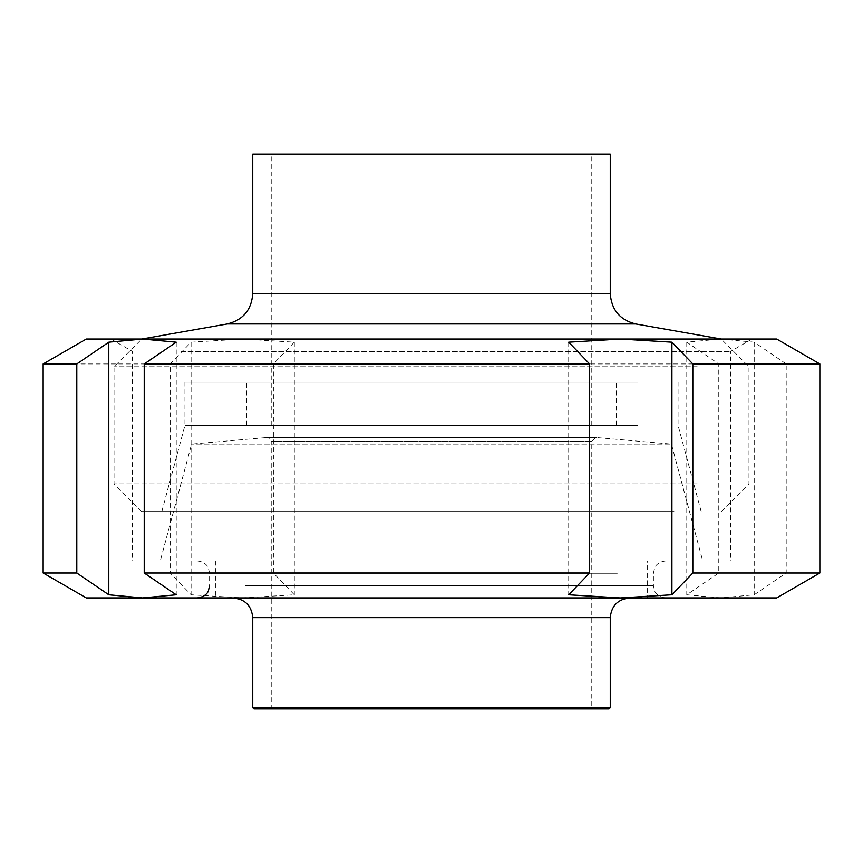 <?xml version="1.0" encoding="UTF-8"?>
<svg xmlns="http://www.w3.org/2000/svg" width="863" height="863" viewBox="0 0 863 863"><rect width="100%" height="100%" fill="white"/><g stroke="black" fill="none" stroke-linecap="round" stroke-linejoin="round"><path stroke-width="0.65" stroke-dasharray="4.32 3.24" d="M629.99 597.94L233.01 597.94L629.99 597.94M647.25 597.94L215.75 597.94L647.25 597.94L647.25 560.95L215.75 560.95L647.25 560.95M702.73 560.95L160.27 560.95L702.73 560.95L671.414 444.089L191.586 444.089L671.414 444.089L597.94 437.66L265.06 437.66L597.94 437.66M595.47 437.66L267.53 437.66L595.47 437.66L591.77 441.36L591.77 707.66L271.23 707.66L591.77 707.66L593 708.89L270 708.89L593 708.89M253.97 708.89L609.03 708.89M565.675 154.11L271.23 154.11L565.675 154.11M610.26 154.11L252.74 154.11M565.675 425.34L271.23 425.34L565.675 425.34M586.311 425.34L246.57 425.34L586.311 425.34M586.311 382.19L246.57 382.19L586.311 382.19M637.919 382.19L184.93 382.19L637.919 382.19M637.919 425.34L184.93 425.34L637.919 425.34M657.282 511.64L161.802 511.64L657.282 511.64M674.046 511.64L141.78 511.64L674.046 511.64M697.272 483.895L114.035 483.895L697.272 483.895M697.272 366.775L114.035 366.775L697.272 366.775M674.046 339.04L141.78 339.04L674.046 339.04M786.204 363.949L754.208 342.19L720.486 339.04L686.775 342.19L718.782 363.949L718.782 573.021L686.775 594.78L720.486 597.94L754.208 594.78L786.204 573.021L786.204 363.949L819.85 363.949M86.3 339.04L242.697 339.04L191.09 342.19L170.184 363.949L170.184 573.021L191.09 594.78L242.697 597.94L294.305 594.78L273.388 573.021L273.388 363.949L294.305 342.19L242.697 339.04L776.7 339.04M786.204 573.021L819.85 573.021M86.3 597.94L776.7 597.94M273.388 363.949L718.782 363.949M273.388 573.021L718.782 573.021M43.15 363.949L170.184 363.949M43.15 573.021L170.184 573.021M235.394 597.94L665.74 597.94L235.394 597.94M627.606 560.95L197.26 560.95L627.606 560.95M181.208 560.95L730.465 560.95L181.208 560.95M181.208 351.489L730.465 351.489L181.208 351.489M163.15 339.04L752.04 339.04L163.15 339.04M176.225 342.19L176.225 594.78M191.09 342.19L191.09 594.78M294.305 342.19L294.305 594.78M686.775 342.19L686.775 594.78M754.208 342.19L754.208 594.78M568.695 342.19L568.695 594.78M252.74 617.66L610.26 617.66M591.77 441.36L271.23 441.36L591.77 441.36M252.74 707.66L610.26 707.66M635.729 323.959L227.271 323.959M610.26 293.603L252.74 293.603M245.718 585.61L653.41 585.61L245.718 585.61M617.282 573.28L209.59 573.28L617.282 573.28M215.75 560.95L215.75 597.94M265.06 437.66L191.586 444.089L160.27 560.95M270 708.89L271.23 707.66L271.23 441.36L270.162 438.771L267.53 437.66M591.77 425.34L591.77 154.11M271.23 425.34L271.23 154.11M616.43 425.34L616.43 382.19M246.57 425.34L246.57 382.19M701.198 511.64L678.07 425.34L678.07 382.19M161.802 511.64L184.93 425.34L184.93 382.19M721.22 511.64L748.965 483.895L748.965 366.775L721.22 339.04M141.78 511.64L114.035 483.895L114.035 366.775L141.78 339.04M197.26 560.95C205.977 561.737 208.587 568.016 208.328 567.854L209.59 573.28L209.59 585.61M665.74 560.95C656.743 561.921 654.586 567.854 654.672 567.854L653.41 573.28L653.41 585.61L654.672 591.036C654.413 590.875 657.023 597.153 665.74 597.94M110.96 339.04L132.535 351.489L132.535 560.95M752.04 339.04L730.465 351.489L730.465 560.95"/><path stroke-width="1.29" d="M610.26 707.66L252.74 707.66L253.97 708.89L609.03 708.89L610.26 707.66L610.26 617.66C611.436 605.675 618.005 599.105 629.99 597.94M610.26 293.603L252.74 293.603L252.74 154.11L610.26 154.11L610.26 293.603C611.436 309.871 619.925 319.99 635.729 323.959L721.22 339.04M692.816 363.949L819.85 363.949L776.7 339.04L620.303 339.04L671.91 342.19L692.816 363.949L692.816 573.021L671.91 594.78L620.303 597.94L86.3 597.94L43.15 573.021L76.796 573.021L76.796 363.949L43.15 363.949L43.15 573.021M819.85 363.949L819.85 573.021L776.7 597.94L620.303 597.94L568.695 594.78L589.612 573.021L589.612 363.949L568.695 342.19L620.303 339.04L142.514 339.04L176.225 342.19L144.218 363.949L144.218 573.021L176.225 594.78L142.514 597.94L108.792 594.78L76.796 573.021M589.612 363.949L144.218 363.949M819.85 573.021L692.816 573.021M589.612 573.021L144.218 573.021M76.796 363.949L108.792 342.19L142.514 339.04L86.3 339.04L43.15 363.949M108.792 342.19L108.792 594.78M671.91 342.19L671.91 594.78M610.26 617.66L252.74 617.66C251.565 605.686 244.995 599.105 233.01 597.94M252.74 293.603C251.565 309.871 243.075 319.99 227.271 323.959L635.729 323.959M252.74 617.66L252.74 707.66M227.271 323.959L141.78 339.04M209.59 585.61L208.371 590.939C208.512 590.81 206.44 596.905 197.26 597.94"/></g></svg>
